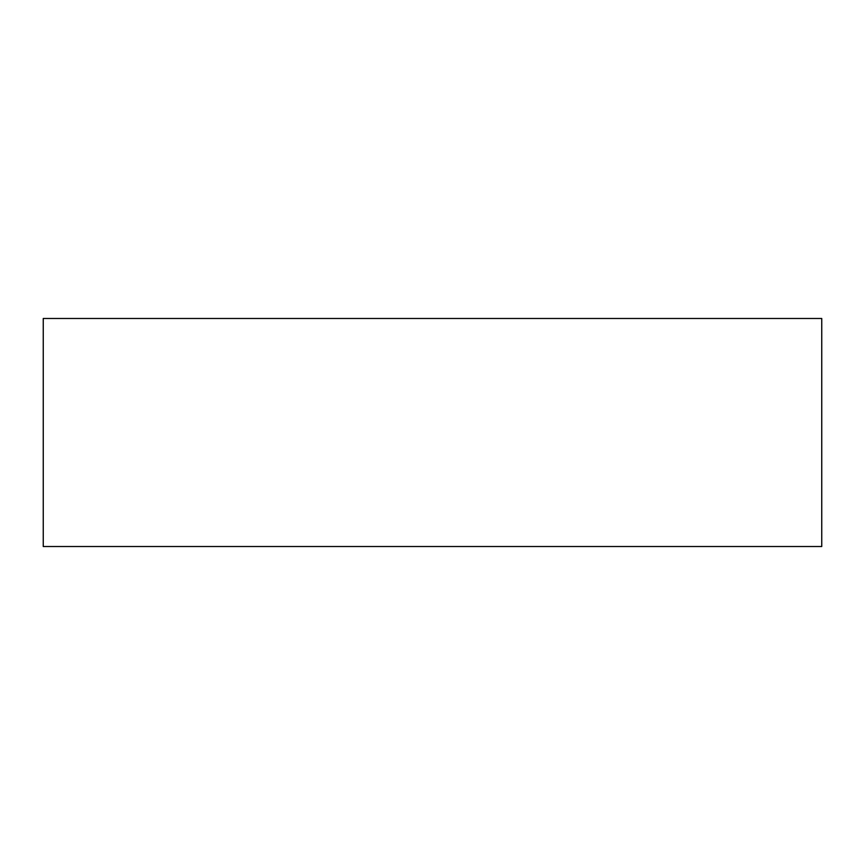 <?xml version="1.0" encoding="UTF-8"?>
<svg xmlns="http://www.w3.org/2000/svg" width="865" height="865" viewBox="0 0 865 865"><rect width="100%" height="100%" fill="white"/><g stroke="black" fill="none" stroke-linecap="round" stroke-linejoin="round"><path stroke-width="1.3" d="M821.75 318.482L43.25 318.482L43.25 546.518L821.75 546.518L821.75 318.482"/></g></svg>
